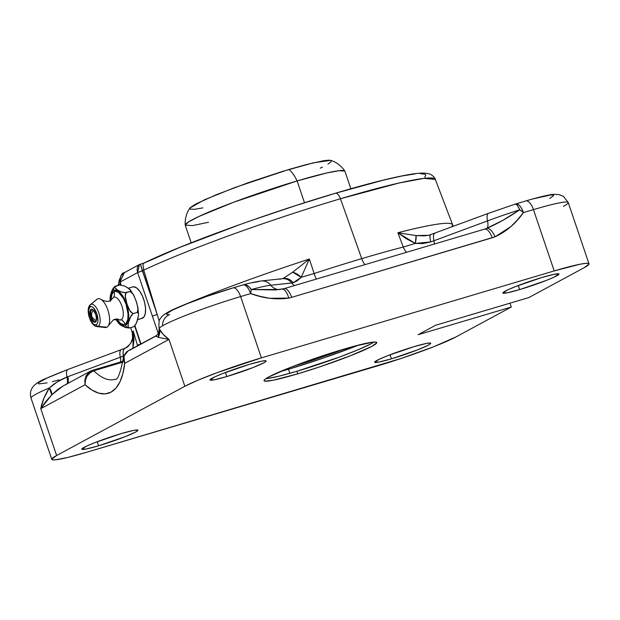 <?xml version="1.0" encoding="UTF-8"?>
<svg xmlns="http://www.w3.org/2000/svg" width="620" height="620" viewBox="0 0 620 620"><rect width="100%" height="100%" fill="white"/><g stroke="black" fill="none" stroke-linecap="round" stroke-linejoin="round"><path stroke-width="0.93" d="M413.951 346.673A29.628 2.379 -18.7 0 1 430.753 343.255A29.628 2.379 -18.7 0 1 391.429 358.833L390.05 354.764L391.429 358.833A29.628 2.379 -18.7 0 1 374.627 362.251A29.628 2.379 -18.7 0 1 413.951 346.673L426.335 343.457L430.327 343.023L430.753 343.372L430.11 344.077L428.404 345.115L417.818 349.781L391.429 358.833L379.045 362.049L374.62 362.134L379.665 359.058L387.562 355.725L413.951 346.673M121.125 433.628A29.628 2.379 -18.7 0 1 137.927 430.21A29.628 2.379 -18.7 0 1 98.611 445.788L97.231 441.711L98.611 445.788A29.628 2.379 -18.7 0 1 81.809 449.206A29.628 2.379 -18.7 0 1 121.125 433.628L133.517 430.404L137.508 429.978L137.934 430.327L135.586 432.07L124.992 436.736L98.611 445.788L86.219 449.004L81.801 449.089L86.847 446.012L94.744 442.68L121.125 433.628M542.151 277.435A29.628 2.379 -18.7 0 1 558.953 274.017A29.628 2.379 -18.7 0 1 519.638 289.594L518.258 285.526L519.638 289.594A29.628 2.379 -18.7 0 1 502.828 293.012A29.628 2.379 -18.7 0 1 542.151 277.435L554.543 274.218L558.961 274.133L553.916 277.21L546.019 280.542L519.638 289.594L507.245 292.81L502.828 292.896L507.865 289.819L515.763 286.487L542.151 277.435M249.333 364.389A29.628 2.379 -18.7 0 1 266.135 360.972A29.628 2.379 -18.7 0 1 226.812 376.549L225.432 372.473L226.812 376.549A29.628 2.379 -18.7 0 1 210.01 379.967A29.628 2.379 -18.7 0 1 249.333 364.389L261.717 361.166L265.709 360.739L266.135 361.088L265.492 361.793L263.787 362.832L253.2 367.497L226.812 376.549L214.427 379.765L210.01 379.851L215.047 376.766L222.944 373.442L249.333 364.389M371.163 343.728L358.577 349.564L340.047 356.856L296.91 371.272L297.771 373.821A59.497 4.774 -18.7 0 1 264.027 380.688A59.497 4.774 -18.7 0 1 342.992 349.401A59.497 4.774 -18.7 0 1 376.735 342.535A59.497 4.774 -18.7 0 1 297.771 373.821L296.91 371.272A59.497 4.774 161.3 0 0 374.023 342.031M343.929 349.122A59.497 4.774 -18.7 0 1 295.027 365.715L294.089 365.994A59.497 4.774 -18.7 0 0 295.027 365.715L316.51 358.918L343.929 349.122M288.502 369.241A76.671 6.146 161.3 0 0 358.817 345.007L323.315 358.065L288.502 369.241L289.873 373.31L288.502 369.241L279.767 371.767A76.671 6.146 161.3 0 0 288.502 369.241M279.744 279.295A11.501 10.788 83.9 0 1 282.271 278.713A11.501 10.788 83.9 0 1 291.764 282.983L293.167 282.782L301.204 277.303A11.501 6.192 -142.8 0 0 292.687 272.211L309.388 259.028A168.973 13.555 -18.7 0 0 171.934 310.023L171.934 310.023A168.973 13.555 -18.7 0 1 309.388 259.028L292.687 272.211L301.204 277.303L309.388 259.028L314.123 273.521L301.204 277.303L309.388 259.028L314.123 273.521A11.501 1.511 -108.1 0 0 316.293 279.093A11.501 1.511 71.9 0 1 314.123 273.521A169.516 13.594 -18.7 0 1 361.724 258.649A11.501 4.883 -106.5 0 0 364.94 264.647A11.501 4.883 73.5 0 1 361.724 258.649A169.516 13.594 -18.7 0 1 403.279 247.047L397.877 232.756A168.973 13.555 -18.7 0 1 452.445 224.75A168.973 13.555 -18.7 0 1 451.616 226.974M139.329 344.519L138.547 344.612L139.329 344.519M137.562 345.619A169.516 13.594 -18.7 0 1 138.547 344.612A169.516 13.594 -18.7 0 0 137.562 345.619L137.059 346.038L137.562 345.619L133.192 330.948L137.562 345.619M130.696 327.624L132.339 333.103A168.973 13.555 -18.7 0 1 133.192 330.948L132.556 338.132L130.867 342.984L127.867 346.735L125.658 348.06C123.496 348.572 122.714 351.246 123.326 356.097A11.501 5.061 -111 0 1 123.481 357.19M120.272 283.526A167.284 13.415 161.3 0 0 118.808 285.154M340.45 198.749L361.724 258.649L340.45 198.749L399.482 182.908L424.049 178.366L435.318 179.42A167.284 13.415 161.3 0 0 340.45 198.749A7.665 3.255 -106.5 0 0 335.466 193.223A7.665 3.255 73.5 0 1 340.45 198.749A167.284 13.415 161.3 0 0 143.755 270.134L142.957 264.81L143.406 263.485L144.251 263.012L143.406 263.485L142.957 264.81L143.755 270.134A167.284 13.415 -18.7 0 1 340.45 198.749M415.377 173.84L401.923 176.002L383.579 180.087L335.172 193.339A7.665 3.255 73.5 0 1 335.466 193.223M137.663 319.656L142.119 318.331A16.399 6.96 -106.5 0 0 142.693 318.099L137.686 319.587L142.693 318.099A16.399 6.96 -106.5 0 0 143.91 299.94A16.399 6.96 -106.5 0 0 132.788 286.897L128.387 288.207M115.498 319.075L119.924 324.647L125.511 327.546L129.347 328.019A4.232 3.813 -118.4 0 1 125.457 325.392A18.491 7.851 73.5 0 1 115.839 319.037L120.551 324.562L123.969 325.802L125.457 325.392A4.232 3.813 61.6 0 0 129.347 328.019L127.929 326.236L128.603 321.61L129.929 317.657L133.099 313.635L129.882 310.775L126.953 303.994L125.163 296.879L126.023 292.741L121.21 291.912L117.994 290.261L114.964 287.913L115.204 286.223L113.197 288.184L111.275 292.245L110.267 296.112L110.073 300.808M110.383 300.654A18.491 7.851 73.5 0 1 113.638 290.47A4.232 3.813 -118.4 0 1 115.204 286.223A4.232 3.813 61.6 0 0 113.638 290.47L116.777 290.354L120.334 292.904L123.775 297.747L126.573 304.141L128.301 311.108L128.697 317.595L127.697 322.609L125.457 325.392A18.491 7.851 73.5 0 0 126.573 304.141A18.491 7.851 73.5 0 0 113.638 290.47L112.375 291.547L110.724 295.523L110.414 301.39M112.375 298.67L113.584 297.36A6.967 6.285 61.6 0 0 114.041 291.679A17.221 7.308 73.5 0 1 126.093 304.397A17.221 7.308 73.5 0 1 125.046 324.19A6.967 6.285 61.6 0 0 121.179 319.796A11.881 5.045 -106.5 0 0 121.9 306.14A11.881 5.045 -106.5 0 0 113.584 297.36L110.283 300.708M208.467 222.293L192.401 225.618L185.217 225.114L188.565 221.898L198.865 216.496L233.399 202.329L297.112 180.931A26.203 11.121 -106.5 0 0 288.974 169.446L234.879 187.527L204.453 199.779L189.844 208.072L188.333 210.567C185.946 215.039 184.907 219.883 185.217 225.114M350.858 188.744L344.922 171.213A84.289 6.758 161.3 0 0 297.112 180.931L304.498 202.756L297.112 180.931A84.289 6.758 161.3 0 0 185.241 225.254L191.177 242.792M96.767 326.562A11.594 4.921 -106.5 0 0 98.146 326.337L106.95 327.221L98.146 326.337A11.594 4.921 73.5 0 1 96.852 326.577L105.284 327.531A14.965 6.347 -106.5 0 0 106.95 327.221A14.965 6.347 -106.5 0 0 107.857 310.023A14.965 6.347 -106.5 0 0 97.386 298.964A14.965 6.347 -106.5 0 0 96.898 299.297L90.357 304.699A11.594 4.921 73.5 0 1 90.737 304.443L97.386 298.964L90.737 304.443A11.594 4.921 -106.5 0 0 90.326 304.722M89.59 317.711L88.536 310.163L90.171 306.706A2.155 1.945 -118.4 0 1 90.737 304.443A2.155 1.945 61.6 0 0 90.171 306.706L91.791 306.644L93.635 307.962L96.867 313.782L97.968 320.749L97.448 323.353L96.286 324.787L94.217 324.647L93.186 323.896L89.59 317.711L88.536 310.163L89.187 307.776L90.171 306.706C92.558 306.055 94.79 308.411 96.867 313.782C98.51 319.393 98.317 323.059 96.286 324.787L95.317 324.996L93.186 323.896L91.69 322.098L89.59 317.711M98.146 326.337A2.155 1.945 -118.4 0 1 96.286 324.787A2.155 1.945 61.6 0 0 98.146 326.337A11.594 4.921 -106.5 0 0 98.844 313.007A11.594 4.921 -106.5 0 0 90.737 304.443A11.594 4.921 73.5 0 1 98.844 313.007A11.594 4.921 73.5 0 1 98.146 326.337M95.395 321.501A6.13 2.604 73.5 0 1 91.303 316.464A6.13 2.604 73.5 0 1 91.799 309.798A0.612 0.55 -118.4 0 1 91.07 309.38A6.75 2.86 -106.5 0 0 90.667 317.13A6.75 2.86 -106.5 0 0 95.387 322.121A0.612 0.55 -118.4 0 1 95.72 321.385A0.612 0.55 61.6 0 0 95.387 322.121A6.75 2.86 -106.5 0 0 95.79 314.363A6.75 2.86 -106.5 0 0 91.07 309.38A0.612 0.55 61.6 0 0 91.799 309.798A6.13 2.604 73.5 0 1 92.016 309.713C92.163 308.396 93.473 310.186 95.953 315.069C96.526 319.796 96.418 321.912 95.627 321.423L95.511 321.47A6.13 2.604 73.5 0 1 91.349 316.588A6.13 2.604 73.5 0 1 91.799 309.798L92.186 309.682L91.799 309.798M138.648 265.089L139.453 264.507L137.632 272.591L143.755 270.134L157.17 314.402L140.376 264.159L142.414 270.816L137.632 272.591L152.388 316.177L157.17 314.402L142.414 270.816L143.832 270.39L157.17 314.402L152.388 316.177L158.294 333.483L157.868 332.32L159.038 331.785L157.868 332.32L137.632 272.591L137.097 269.839L137.423 267.119L138.64 265.104M424.708 177.219L425.731 175.553L425.297 174.375L420.096 173.515M335.172 193.339L295.724 205.592L254.719 219.356M241.226 224.107L179.986 247.318L144.251 263.012M91.07 309.38L89.892 312.224L90.667 317.13L92.938 321.23L94.24 322.16L95.387 322.121L96.565 319.277L95.79 314.363L93.519 310.263L92.217 309.334L91.07 309.38M108.539 325.461L113.468 319.765L121.179 319.796A11.881 5.045 73.5 0 1 117.784 319.067A11.881 5.045 -106.5 0 0 121.179 319.796L113.468 319.765C116.072 318.843 117.777 318.788 118.591 319.61L118.591 319.61M106.95 327.221A14.965 6.347 -106.5 0 0 108.95 324.485A14.965 6.347 -106.5 0 0 101.788 299.971A14.965 6.347 -106.5 0 0 97.386 298.964M113.584 297.36A11.881 5.045 73.5 0 1 121.9 306.14A11.881 5.045 73.5 0 1 121.179 319.796A6.967 6.285 -118.4 0 1 125.046 324.19A17.221 7.308 73.5 0 1 116.568 319.029L120.482 323.415L123.667 324.57L125.046 324.19L126.217 323.19L127.759 319.486L128.046 314.03L126.093 304.397L123.489 298.445L118.606 292.454L115.421 291.299L114.041 291.679A6.967 6.285 -118.4 0 1 113.584 297.36M327.964 164.106L330.948 161.89L331.227 160.557L328.794 160.154L323.725 160.696L306.606 164.509L288.974 169.446A26.203 11.121 73.5 0 1 297.112 180.931L326.507 173.034L338.869 170.709L344.852 171.081C341.922 166.733 338.156 163.517 333.545 161.417L330.824 160.347L313.581 162.781L282.472 171.415L248.093 182.753L216.659 194.579L195.579 204.096L190.123 207.723L189.844 209.064L194.494 209.312L202.895 207.871M110.996 300.258A17.221 7.308 73.5 0 1 114.041 291.679L111.957 294.267L110.996 300.258M320.331 168.121L322.392 167.121M124.209 285.905L119.373 284.991L124.093 285.851L127.255 287.494L130.611 290.338L130.192 291.501L124.574 292.741L121.21 291.912L117.994 290.261L115.405 288.416L114.708 286.804L119.373 284.991L115.204 286.223L112.034 290.245M111.213 292.431L110.329 295.825M110.019 297.957L110.213 299.615M125.721 286.626L129.836 289.3L130.611 290.338L130.192 291.501L133.331 294.43L136.214 301.188L138.028 308.264L137.268 312.395L133.099 313.635L130.75 311.984L129.161 309.488L126.953 303.994L125.124 295.407L126.023 292.741L130.192 291.501L131.456 292.175L134.036 295.724L136.935 303.428L138.082 309.721L137.268 312.395L138.43 313.433L138.593 315.099L136.617 322.718L134.649 325.826L133.525 326.779L129.347 328.019L128.108 327.027L128.216 323.253L131.091 315.596L133.099 313.635L137.268 312.395L138.43 313.433L138.593 315.099L137.338 320.749L135.493 324.779L133.525 326.779L129.347 328.019L124.504 327.182M118.017 322.656L122.636 326.291M115.591 319.06L116.157 319.812M129.836 289.3L130.611 290.338M134.036 295.724L130.254 289.742M138.593 315.099L137.803 306.822M120.768 285.006L119.846 282.271C120.458 275.768 121.962 272.567 124.349 272.668L120.792 276.101L119.815 279.171L119.846 282.271L124.349 272.668L125.814 272.025M143.995 263.05L139.453 264.507L124.349 272.668M138.159 311.682L138.043 310.295M140.996 343.914L134.881 325.562L140.996 343.914M120.148 282.03L137.632 272.591L120.148 282.03L121.171 285.045L120.148 282.03M159.232 321.199L157.17 314.402L159.232 321.199M243.304 284.844A11.501 7.091 74.9 0 1 251.17 289.54L249.24 287.037L247.016 285.378L244.729 284.704L242.59 285.099A11.501 4.883 73.5 0 1 242.986 284.929L243.272 284.851C250.689 282.821 256.68 281.526 261.229 280.976A11.501 10.788 83.9 0 1 261.229 280.976A11.501 10.788 83.9 0 1 270.8 285.239A11.501 10.788 -96.1 0 0 280.093 289.532A11.501 10.788 83.9 0 1 270.8 285.239L293.167 282.782A11.501 10.253 -99.6 0 0 283.487 278.527A11.501 10.253 80.4 0 1 293.167 282.782L297.003 280.961L301.204 277.303L314.123 273.521A169.516 13.594 -18.7 0 1 361.724 258.649A169.516 13.594 -18.7 0 1 403.279 247.047L415.33 243.412L416.097 235.569A11.501 2.046 103.9 0 1 415.33 243.412L422.941 243.567L430.722 241.94L487.521 220.883A11.501 3.883 -110.4 0 1 488.49 213.319L428.87 235.267L416.097 235.569L397.877 232.756L406.232 238.669L415.33 243.412L403.279 247.047L397.877 232.756L415.33 243.412L430.722 241.94A11.501 2.588 -109.8 0 1 430.644 234.755A11.501 2.588 70.2 0 0 430.722 241.94L433.915 240.769A11.501 3.883 -110.4 0 1 434.86 233.213A11.501 3.883 -110.4 0 1 435.201 233.128M292.687 272.211L282.906 278.62L292.687 272.211M132.215 287.137L133.532 286.773L136.563 287.874L139.725 291.214L142.546 296.298L144.592 302.335L145.545 308.419L145.274 313.619L143.809 317.146L141.375 318.455M132.827 348.324L133.998 347.688L132.936 348.176L133.99 339.667L133.192 330.948L132.486 338.419M63 386.035L51.747 394.816A11.501 6.603 38 0 0 49.313 387.988L51.747 394.816L40.773 408.681C42.082 401.721 44.927 394.824 49.313 387.988C53.886 383.664 59.768 380.006 66.952 377.03A11.501 3.774 -111.7 0 1 66.921 383.912A11.501 3.774 68.3 0 0 66.952 377.03L120.303 357.236A11.501 3.883 -110.4 0 1 121.264 349.672A11.501 3.883 69.6 0 0 120.303 357.236A11.501 3.883 -110.4 0 1 120.706 361.94A11.501 3.883 69.6 0 0 120.303 357.236L123.822 355.896M132.936 348.176L133.192 330.948A168.973 13.555 -18.7 0 0 132.347 333.142M283.635 288.842A11.501 4.883 73.5 0 1 284.038 288.672L275.373 289.959L251.17 289.54A61.992 4.976 -18.7 0 1 270.8 285.239L291.764 282.983A11.501 10.788 -96.1 0 0 294.515 285.564A11.501 10.788 83.9 0 1 291.764 282.983A11.501 10.788 -96.1 0 0 282.193 278.721L283.418 278.543M403.279 247.047A11.501 7.797 -104.4 0 0 406.526 252.301A11.501 7.797 75.6 0 1 403.279 247.047M434.876 233.205A11.501 3.883 69.6 0 0 433.915 240.769A11.501 3.883 -110.4 0 1 434.341 244.04A11.501 3.883 69.6 0 0 433.915 240.769L487.521 220.883A11.501 3.883 -110.4 0 1 486.623 228.424L484.553 229.129A11.501 4.883 -106.5 0 1 492.195 237.793L495.055 236.825A11.501 4.937 -111.1 0 0 486.623 228.424A11.501 3.883 69.6 0 0 487.521 220.883A61.992 4.976 -18.7 0 1 519.746 209.785A11.501 2.418 -107.7 0 0 515.584 203.988L488.49 213.319A11.501 3.883 -110.4 0 1 488.816 213.241M280.38 289.501L251.17 289.54A11.501 3.619 107.8 0 1 250.635 293.593A11.501 4.883 -106.5 0 0 242.986 284.929A11.501 4.883 73.5 0 1 250.635 293.593A11.501 3.619 -72.2 0 0 251.17 289.54A61.992 4.976 -18.7 0 1 270.8 285.239A11.501 10.788 -96.1 0 0 261.307 280.969M115.018 379.3A69.006 29.287 73.5 0 1 93.783 370.768L122.861 362.127L93.783 370.768A3.836 1.628 -106.5 0 0 92.605 370.287A3.836 1.628 73.5 0 1 93.783 370.768L89.939 372.822L86.971 376.247L85.289 380.424L85.064 384.764C84.777 377.983 87.684 373.317 93.783 370.768A69.006 29.287 73.5 0 0 114.901 379.332C117.475 380.618 120.288 373.535 123.349 358.089L123.349 358.073C122.613 356.864 124.201 354.454 128.131 350.858L126.403 352.083L124.217 355.299L123.636 359.244L124.698 363.359L123.961 356.074L128.193 350.827M92.473 370.341A3.836 1.628 73.5 0 1 92.605 370.287A3.836 1.628 -106.5 0 0 92.473 370.341L90.722 371.062L85.731 376.72L85.064 384.764A80.499 34.17 -106.5 0 0 124.698 363.359L123.395 359.84L123.365 357.942L124.698 363.359L168.981 339.442L158.193 337.319L159.201 328.639C160.82 332.258 164.075 335.862 168.981 339.442L158.193 337.319L155.744 336.102L129.898 350.13M121.59 349.595A11.501 3.883 -110.4 0 0 121.264 349.672L67.921 369.458A11.501 3.883 69.6 0 0 66.952 377.03L67.874 376.689A11.501 3.883 -110.4 0 1 67.751 383.47A11.501 3.883 69.6 0 0 67.874 376.689L123.326 356.097A11.501 5.061 -111 0 1 125.178 348.2A11.501 5.061 -111 0 1 125.658 348.06L124.822 348.386L125.658 348.06M66.58 384.33L65.984 384.578M428.862 235.267L423.886 235.871L416.097 235.569L397.877 232.756A168.973 13.555 -18.7 0 1 452.43 224.703M488.475 213.327A11.501 3.883 69.6 0 0 487.521 220.883A61.992 4.976 -18.7 0 1 519.746 209.785L523.443 212.583C520.955 206.127 518.274 203.298 515.398 204.088L517.235 205.135L519.746 209.785L502.704 220.41L486.204 228.578M243.629 284.774L242.59 285.099M525.404 201.113A11.501 4.883 73.5 0 1 525.845 200.934A11.501 4.883 73.5 0 1 533.448 209.614A11.501 4.883 -106.5 0 0 525.807 200.95L515.646 203.972M166.548 313.813L172.337 310.132L186.984 303.777L207.963 296.019L232.585 288.067A11.501 4.883 73.5 0 1 232.988 287.905A11.501 4.883 73.5 0 1 240.63 296.562L250.635 293.593C263.725 298.398 276.427 299.894 288.75 298.081A11.501 4.797 -102 0 0 282.015 289.191A11.501 4.797 78 0 1 288.75 298.081L291.679 297.337A11.501 4.883 -106.5 0 0 284.076 288.664M484.15 229.299A11.501 4.883 73.5 0 1 484.592 229.121A11.501 4.883 73.5 0 1 492.195 237.793L291.679 297.337L495.055 236.825C506.276 231.617 515.739 223.533 523.443 212.583L533.448 209.614A61.334 4.921 -18.7 0 1 568.207 202.469A61.334 4.921 -18.7 0 1 563.379 206.39M252.177 282.72L258.788 281.55M168.679 314.697L166.424 314.208M162.549 325.407A11.501 10.788 83.9 0 1 169.663 314.611M159.053 328.274L159.201 328.639A11.501 10.858 -24.5 0 1 158.193 337.319L155.791 336.149M59.241 379.851L52.382 381.656M47.143 382.873L38.843 383.881L38.231 383.315L39.029 382.354L48.275 377.425L62.55 371.535M533.479 198.803L550.444 195.029L552.955 194.982L553.675 195.564L549.723 198.501M265.879 378.634A59.497 4.774 161.3 0 0 296.91 371.272L278.868 376.216L267.011 378.541M515.577 203.988L515.801 203.918A11.501 4.883 73.5 0 1 523.443 212.583A11.501 4.611 -142.3 0 0 519.746 209.785C508.075 217.744 497.031 223.96 486.623 228.424A11.501 4.937 68.9 0 1 495.055 236.825L510.818 226.656L517.406 219.922L523.443 212.583L533.448 209.614L554.202 270.925A61.334 4.921 -18.7 0 1 588.992 263.849A61.334 4.921 -18.7 0 1 584.133 267.708L528.775 297.6L584.133 267.708L589 264.089L588.109 263.376L585.024 263.43L579.855 264.267L554.202 270.925L533.448 209.614A61.334 4.921 161.3 0 1 568.238 202.538L588.992 263.849M484.553 229.129L284.038 288.672A11.501 4.883 73.5 0 1 291.679 297.337L288.75 298.081L269.669 298.29L260.098 296.344L250.635 293.593L240.63 296.562A11.501 4.883 -106.5 0 0 233.019 287.889M159.03 328.174L159.201 328.639A61.334 4.921 -18.7 0 1 240.63 296.562L261.384 357.88L554.202 270.925L261.384 357.88L240.63 296.562A61.334 4.921 161.3 0 0 159.201 328.639L162.866 334.064L168.981 339.442L184.83 386.276A61.334 4.921 -18.7 0 1 261.384 357.88L216.907 372.744L197.803 380.254L184.83 386.276L168.981 339.442L124.698 363.359L122.923 373.465L119.978 381.788L115.963 388.089L111.003 392.158L105.245 393.878L98.867 393.188L92.07 390.12L85.064 384.764L84.824 380.207L86.126 375.875L88.799 372.395L92.605 370.287L122.985 361.266M90.66 371.093L63.147 385.95L58.063 389.236L51.747 394.816L45.578 401.783L40.773 408.681L85.064 384.764L40.773 408.681L56.629 455.514L184.83 386.276L56.629 455.514L40.773 408.681L43.88 398.319L49.313 387.988L57.094 382.036L66.952 377.03A11.501 3.883 -110.4 0 1 67.89 369.474A11.501 3.883 -110.4 0 1 68.246 369.388M31 397.87A61.334 4.921 -18.7 0 1 49.313 387.988A61.334 4.921 161.3 0 0 31.016 398.055L51.77 459.374A61.334 4.921 -18.7 0 1 56.629 455.514L51.762 459.133L52.654 459.846L55.738 459.784L67.96 457.389L86.56 452.298A61.334 4.921 -18.7 0 1 51.77 459.374M511.291 307.047L418.12 334.715L435.604 325.267L528.775 297.6L435.604 325.267L418.12 334.715L511.291 307.047L455.925 336.947A61.334 4.921 -18.7 0 1 379.378 365.343L86.56 452.298L401.528 358.337L434.008 346.603L455.925 336.947L511.291 307.047L509.981 303.18L511.291 307.047M297.771 373.821L272.893 380.285L264.88 381.145L264.019 380.447L265.321 379.029L268.739 376.945L290.005 367.575L321.509 356.198L352.633 346.642L372.884 342.132L375.883 342.077L376.743 342.767L372.023 346.278L350.757 355.64L319.254 367.024L297.771 373.821M453.243 226.393L435.318 179.42C435.581 178.909 432.915 174.84 428.746 173.724L424.483 173.104C419.756 172.972 413.16 173.724 404.689 175.375C387.632 178.653 364.545 184.605 335.443 193.231C267.972 213.125 181.094 244.776 143.84 263.113M118.125 285.355L119.559 279.07M90.357 304.699C85.126 308.605 90.187 326.019 96.852 326.577M96.27 320.439L94.752 319.874L92.202 317.324L91.628 315.766L91.597 313.255L93.217 310.163M100.758 299.259C104.594 301.428 107.795 301.901 110.36 300.661M140.67 344.092L134.602 325.864M121.264 349.672L125.225 348.176C129.944 344.968 132.393 341.62 132.556 338.132L132.339 333.103M261.229 280.976L282.193 278.721M242.986 284.929L232.988 287.905C211.994 294.105 185.45 303.715 172.732 309.798C165.633 313.077 161.487 316.107 160.278 318.889C159.115 319.285 158.712 322.431 159.061 328.313C159.487 331.816 158.348 334.382 155.643 336.001L128.131 350.858M525.807 200.95C535.843 197.966 543.81 195.951 549.707 194.905C551.459 194.262 554.706 194.184 559.449 194.68L563.495 196.416L568.238 202.538M67.921 369.458L44.353 379.122C39.672 381.075 35.968 383.524 33.232 386.477L32.054 388.167C31.899 388.5 29.419 391.631 31.016 398.055"/></g></svg>
